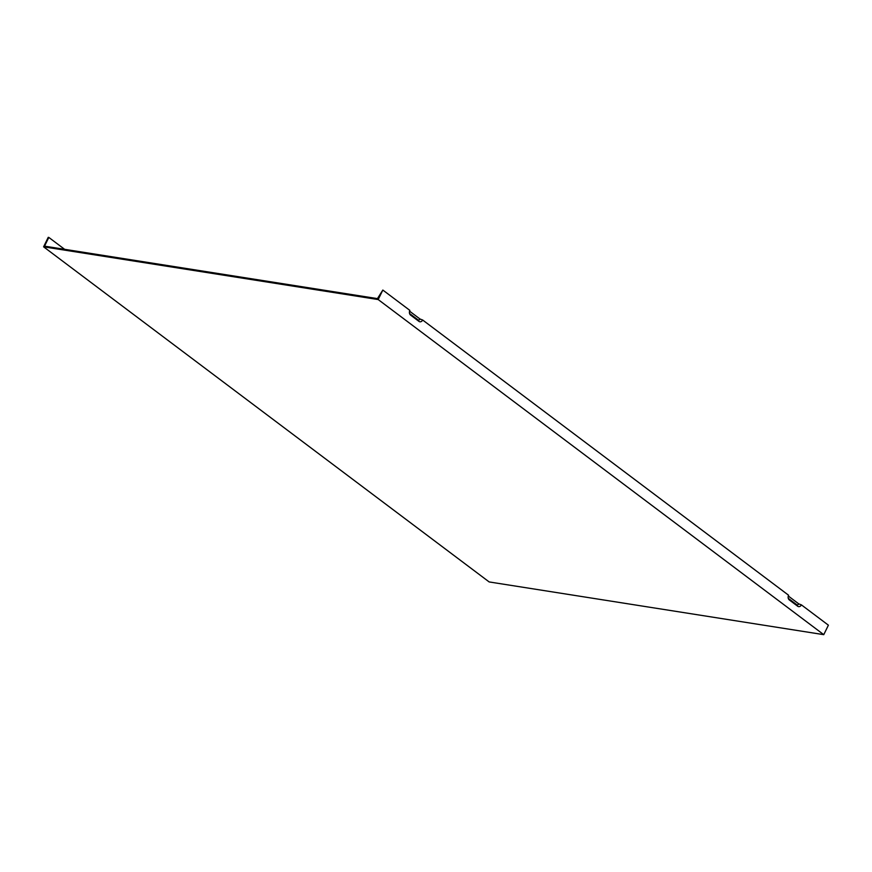 <?xml version="1.0" encoding="UTF-8"?>
<svg xmlns="http://www.w3.org/2000/svg" width="872" height="872" viewBox="0 0 872 872"><rect width="100%" height="100%" fill="white"/><g stroke="black" fill="none" stroke-linecap="round" stroke-linejoin="round"><path stroke-width="1.31" d="M410.581 315.086L418.942 321.376A3.488 2.66 -81 0 0 422.658 320.013L788.582 595.227A3.488 2.66 -81 0 0 788.626 599.151A3.488 2.66 -81 0 0 789.313 599.936L797.673 606.225A3.488 2.66 -81 0 0 801.39 604.863L828.4 625.18L823.757 634.663L378.186 299.554L382.83 290.06L409.851 310.377A3.488 2.66 -81 0 0 409.895 314.302A3.488 2.66 -81 0 0 410.581 315.086L409.557 313.506L417.917 319.795A1.973 1.504 -81 0 0 420.021 319.021L409.557 311.151M823.757 634.663L489.17 581.94L43.6 246.82L378.186 299.554M382.83 290.06L377.445 298.616L44.527 246.155L48.81 237.424L48.243 237.337L43.6 246.82M64.626 249.316L48.81 237.424M789.313 599.936L788.288 598.356L796.648 604.645A1.973 1.504 -81 0 0 798.752 603.871L788.288 596.001M801.39 604.863L798.752 603.871M422.658 320.013L420.021 319.021M797.673 606.225L796.648 604.645M418.942 321.376L417.917 319.795"/></g></svg>
